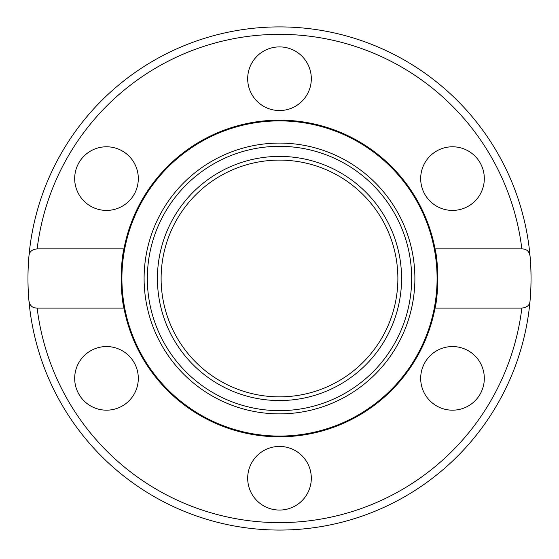 <?xml version="1.0" encoding="UTF-8"?>
<svg xmlns="http://www.w3.org/2000/svg" width="559" height="559" viewBox="0 0 559 559"><rect width="100%" height="100%" fill="white"/><g stroke="black" fill="none" stroke-linecap="round" stroke-linejoin="round"><path stroke-width="0.84" d="M401.572 278.48A122.079 122.079 0 0 1 218.457 384.201A122.079 122.079 0 0 1 218.457 172.759A122.079 122.079 0 0 1 401.572 278.48M279.5 120.891A157.589 157.589 0 0 1 415.973 357.278A157.589 157.589 0 0 1 143.02 357.278A157.589 157.589 0 0 1 279.5 120.891M279.5 146.318A132.162 132.162 0 0 0 165.038 344.561A132.162 132.162 0 0 0 393.955 344.561A132.162 132.162 0 0 0 279.5 146.318M279.5 143.09A135.397 135.397 0 0 1 396.75 346.182A135.397 135.397 0 0 1 162.243 346.182A135.397 135.397 0 0 1 279.5 143.09M435.042 248.923A158.33 158.33 0 0 1 435.035 308.079A158.33 158.33 0 0 0 435.035 248.888L521.854 248.888C526.578 248.895 529.317 251.361 530.072 256.288C531.35 271.087 531.35 285.88 530.072 300.679C529.855 305.074 527.116 307.541 521.854 308.079L435.035 308.079A158.33 158.33 0 0 0 279.5 120.15A158.33 158.33 0 0 0 123.958 308.079A158.33 158.33 0 0 1 123.958 248.888C120.423 262.087 120.416 294.879 123.958 308.079L37.146 308.079C32.415 308.072 29.676 305.605 28.928 300.679C27.643 285.88 27.643 271.08 28.928 256.288C29.138 251.892 31.877 249.426 37.146 248.888L123.958 248.888A158.33 158.33 0 0 0 279.5 436.81A158.33 158.33 0 0 0 435.035 308.079C438.577 294.879 438.577 262.087 435.035 248.888M436.593 405.918A31.814 31.814 0 0 1 436.593 350.814A31.814 31.814 0 0 1 484.311 378.366A31.814 31.814 0 0 1 436.593 405.918M90.593 350.814A31.814 31.814 0 0 1 138.311 378.366A31.814 31.814 0 0 1 90.593 405.918A31.814 31.814 0 0 1 90.593 350.814M247.686 478.245A31.814 31.814 0 0 1 295.404 450.694A31.814 31.814 0 0 1 295.404 505.797A31.814 31.814 0 0 1 247.686 478.245M122.407 151.049A31.814 31.814 0 0 1 122.407 206.152A31.814 31.814 0 0 1 74.682 178.6A31.814 31.814 0 0 1 122.407 151.049M311.314 78.721A31.814 31.814 0 0 1 263.589 106.273A31.814 31.814 0 0 1 263.589 51.169A31.814 31.814 0 0 1 311.314 78.721M468.407 206.152A31.814 31.814 0 0 1 420.682 178.6A31.814 31.814 0 0 1 468.407 151.049A31.814 31.814 0 0 1 468.407 206.152M28.928 300.679A251.55 251.55 0 0 0 530.072 300.679A251.55 251.55 0 0 1 28.928 300.679M530.072 256.288A251.55 251.55 0 0 0 28.928 256.288A251.55 251.55 0 0 0 28.726 258.628A251.55 251.55 0 0 1 28.928 256.288A251.55 251.55 0 0 1 530.072 256.288A251.55 251.55 0 0 1 531.05 278.48A251.55 251.55 0 0 0 530.072 256.288M161.118 278.48A118.375 118.375 0 0 1 338.684 175.966A118.375 118.375 0 0 1 338.684 381A118.375 118.375 0 0 1 161.118 278.48M521.854 308.079A244.157 244.157 0 0 1 37.146 308.079M37.146 248.888A244.157 244.157 0 0 1 521.854 248.888"/></g></svg>
